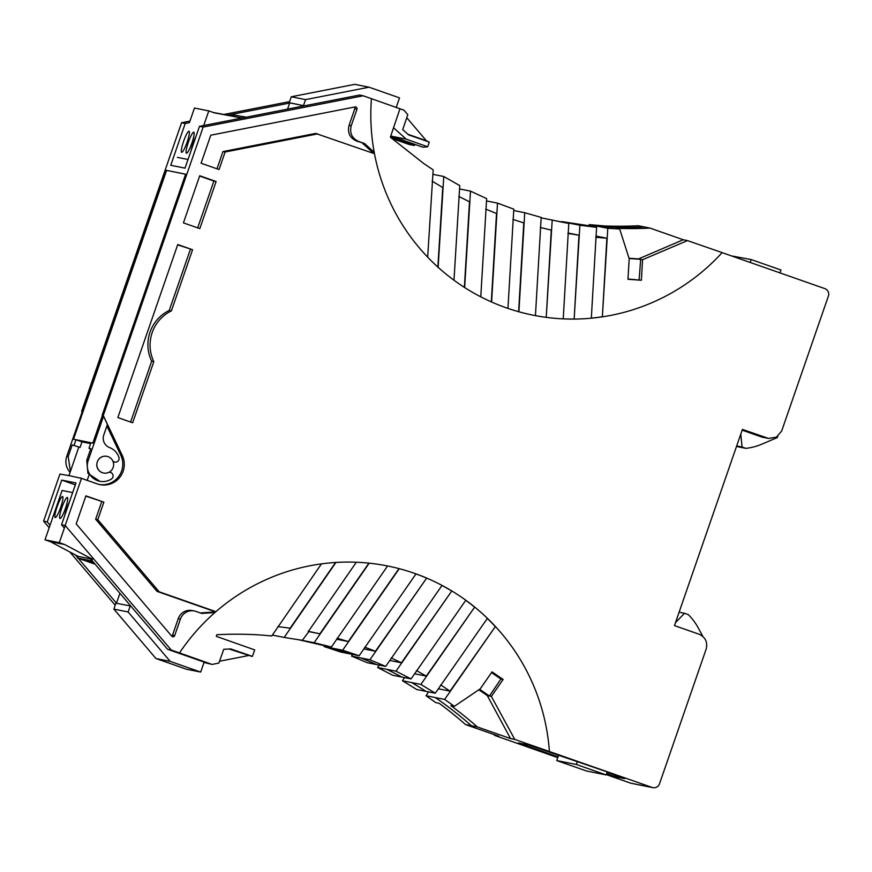 <?xml version="1.0" encoding="UTF-8"?>
<svg xmlns="http://www.w3.org/2000/svg" width="872" height="872" viewBox="0 0 872 872"><rect width="100%" height="100%" fill="white"/><g stroke="black" fill="none" stroke-linecap="round" stroke-linejoin="round"><path stroke-width="1.31" d="M702.887 636.484L698.363 628.102A58.664 57.879 -78.7 0 0 688.313 614.629L684.487 613.288L675.484 622.673M606.138 774.925L576.359 764.493L556.739 760.569L586.518 771.001L606.138 774.925L607.228 771.785M679.103 612.209L684.487 613.288M556.739 760.569L558.026 756.863M576.359 764.493L577.449 761.354M731.499 255.91L751.195 259.573L780.974 270.004L779.982 272.892M750.203 262.461L751.195 259.573M777.769 436.283L777.334 437.559L762.084 444.077A58.664 57.879 -78.7 0 1 745.898 448.361L736.502 446.464M740.797 434.038L742.072 447.02L745.898 448.361M736.677 445.941L742.072 447.02M112.771 460.885A3.63 3.586 101.3 0 0 118.93 457.397A15.838 15.631 101.3 0 0 109.6 447.587A9.974 9.843 101.3 0 1 103.779 434.975L107.43 424.446L103.528 416.238L102.493 416.031L92.824 443.096L102.318 415.661M106.896 425.994L120.794 455.238L122.298 455.544L103.267 415.519L102.144 415.29L185.627 174.193L166.301 170.323L185.616 174.226M166.574 170.422L73.488 439.226L92.824 443.096M82.873 412.107L82.132 411.955L66.773 456.296A15.838 15.631 101.3 0 0 70.087 472.319M90.59 443.597L81.979 441.875L80.061 447.412L72.213 444.938L68.18 456.579L70.436 471.316M72.213 444.938L80.061 447.412M73.488 439.226L75.962 439.761L74.044 445.309M75.962 439.761L81.979 441.875M93.097 443.194L90.884 442.747L88.966 448.295L90.71 448.906M88.966 448.295L90.797 448.655L86.764 460.296L87.919 473.354L99.822 481.279A15.838 15.631 101.3 0 0 111.453 478.979A3.63 3.586 101.3 0 0 108.706 472.406M96.748 465.005A8.502 8.393 101.3 0 0 103.474 473.006L103.572 473.027A8.502 8.393 -78.7 0 1 97.141 462.465A8.502 8.393 -78.7 0 1 108.019 456.645A8.502 8.393 -78.7 0 1 113.327 466.902A8.502 8.393 -78.7 0 1 103.572 473.027M106.907 456.339L106.809 456.318A8.502 8.393 101.3 0 0 98.787 459.141M99.822 481.279A15.838 15.631 101.3 0 1 88.181 460.58L103.528 416.238M103.267 415.519L203.154 127.072L363.177 95.778L403.998 110.188L407.791 114.712L402.711 129.634L408.554 134.855L429.275 142.092L427.683 146.801L406.156 139.128L391.67 136.261L422.953 147.226L427.683 146.801M363.177 95.778L359.515 95.037L199.492 126.342L185.017 168.143L170.749 165.288L185.224 123.486L181.561 122.756L81.685 411.192L82.982 411.791M396.215 107.43L399.529 97.871L369.074 87.2L305.549 99.626L291.281 96.77L289.232 102.7L304.001 105.73L289.733 102.874L287.575 109.109M371.45 98.678A205.334 202.587 -78.7 0 0 378.241 169.931A205.334 202.587 -78.7 0 0 391.332 204.789A205.334 202.587 -78.7 0 0 403.028 225.761A205.334 202.587 -78.7 0 0 427.683 257.153L433.166 169.866L423.607 163.424L390.362 137.209L393.545 127.726L406.156 139.128M393.545 127.726L399.965 108.76M407.911 134.277L426.386 140.752L406.766 117.72M426.386 140.752L429.275 142.092M391.67 136.261L390.907 135.585M432.12 181.104L442.747 187.556L437.853 267.246M427.683 257.153A205.334 202.587 101.3 0 0 438.126 267.312L443.772 176.504L432.861 174.335M443.772 176.504L459.762 185.605L453.985 280.228A205.334 202.587 -78.7 0 1 438.126 267.312M453.985 280.228A205.334 202.587 101.3 0 0 464.645 287.542L470.488 191.121L459.544 188.941M464.373 287.488L469.496 201.792L458.759 196.407M470.488 191.121L486.652 198.62L480.777 296.829A205.334 202.587 -78.7 0 1 464.645 287.542M480.777 296.829A205.334 202.587 101.3 0 0 491.601 302.006L497.487 203.121L486.5 200.931M491.318 301.952L496.517 213.498L485.682 209.106M497.487 203.121L513.804 209.16L507.951 308.394A205.334 202.587 -78.7 0 1 491.601 302.006M507.951 308.394A205.334 202.587 101.3 0 0 518.905 311.784L524.726 212.724L513.717 210.523M518.622 311.729L523.778 222.894L512.845 219.406M524.726 212.724L541.185 217.4L535.441 315.631A205.334 202.587 -78.7 0 1 518.905 311.784M559.955 221.739L568.784 223.428L563.236 318.869A205.334 202.587 -78.7 0 1 546.526 317.397A205.334 202.587 101.3 0 1 535.441 315.631A205.334 202.587 101.3 0 0 546.243 317.343L552.205 220.071L541.152 217.858M546.243 317.343L551.268 230.099L540.248 227.472M561.361 222.022L552.205 220.071M553.993 220.474L568.795 223.428M563.236 318.825A205.334 202.587 101.3 0 0 574.158 319.021L579.891 225.249L570.669 223.406A381.326 376.214 101.3 0 0 587.336 225.477L596.601 227.33L579.891 225.249M563.236 318.869A205.334 202.587 101.3 0 0 574.441 319.076A205.334 202.587 -78.7 0 0 591.325 318.193L596.601 227.341M574.158 319.021L578.964 235.189L567.857 233.402M578.964 235.189L568.173 233.031M561.426 221.957L570.669 223.406M561.459 221.553L587.336 225.488M591.336 318.117A205.334 202.587 101.3 0 0 602.367 316.743L607.795 228.311L598.715 226.502A380.857 375.756 101.3 0 0 598.792 226.502L598.563 226.458A381.402 376.301 -78.7 0 1 598.486 226.448L598.715 226.502M591.325 318.193A205.334 202.587 101.3 0 0 602.65 316.798A205.334 202.587 -78.7 0 0 722.136 252.629L687.496 240.596L642.566 259.725L638.511 258.908L683.267 239.745L687.496 240.596M602.367 316.743L606.879 238.241L595.685 237.26M606.879 238.241L596.045 236.072M589.069 225.826L589.178 224.595L598.486 226.448M627.993 279.018L641.367 280.261L627.971 279.291L629.181 258.744L619.676 228.987L616.177 228.29A380.857 375.756 101.3 0 0 650 228.093L638.26 225.739A381.402 376.301 -78.7 0 1 604.449 225.935L589.178 224.595M619.676 228.987L607.795 228.311M641.367 280.261L642.566 259.725M61.738 480.101L76.006 482.957L61.531 524.759L65.182 525.489L81.499 478.379L70.785 475.981L59.917 474.063L43.6 521.173L47.262 521.903L61.738 480.101L75.341 484.865M321.463 563.879A205.334 202.587 -78.7 0 0 282.757 573.067A205.334 202.587 -78.7 0 0 260.652 582.191A205.334 202.587 -78.7 0 0 228.867 601.331A205.334 202.587 -78.7 0 0 179.523 652.921L212.07 664.431L218.872 663.069L223.744 649.302L230.731 648.921L252.4 656.376L254.7 649.902L216.289 636.342L216.877 634.696C236.519 633.759 254.809 634.195 271.759 635.982L321.463 563.879A205.334 202.587 -78.7 0 1 335.927 562.451L284.163 637.432L302.301 640.342L308.971 631.47M335.927 562.451A205.334 202.587 -78.7 0 1 356.332 562.233L308.448 631.361M356.332 562.233A205.334 202.587 -78.7 0 1 369.205 563.17L314.105 642.74L331.393 646.991L387.582 565.972A205.334 202.587 -78.7 0 1 398.984 568.62L348.288 641.563L337.083 638.228M369.205 563.17A205.334 202.587 -78.7 0 1 387.582 565.972A205.334 202.587 -78.7 0 1 399.256 568.675L398.984 568.62M416.009 573.885A205.334 202.587 -78.7 0 0 399.256 568.675L342.652 650.25L359.166 655.733L416.009 573.885A205.334 202.587 -78.7 0 1 426.691 578.082L375.451 651.264L364.725 647.155M415.988 573.929A205.334 202.587 -78.7 0 1 426.408 578.027M442.028 585.406A205.334 202.587 -78.7 0 0 426.691 578.082L369.924 659.777L385.707 666.404L442.028 585.406A205.334 202.587 -78.7 0 1 451.805 590.943L401.436 662.796L391.179 657.968M441.973 585.472A205.334 202.587 -78.7 0 1 451.522 590.889M465.812 600.23A205.334 202.587 -78.7 0 0 451.805 590.943L395.986 671.189L411.061 678.917L465.812 600.23A205.334 202.587 -78.7 0 1 474.706 607.076L426.288 676.105L416.478 670.568M465.735 600.328A205.334 202.587 -78.7 0 1 474.423 607.021M487.404 618.324A205.334 202.587 -78.7 0 0 474.706 607.076L420.882 684.433L435.281 693.218L487.404 618.324A205.334 202.587 -78.7 0 1 495.405 626.488L450.05 691.136L440.676 684.912M487.306 618.444A205.334 202.587 -78.7 0 1 495.122 626.434M549.404 751.446A205.334 202.587 -78.7 0 0 495.405 626.488L444.655 699.431L454.388 706.32L480.254 688.815L492.026 671.887L503.133 679.462L491.361 696.39L514.763 739.412L652.125 787.438L630.532 783.121A5.864 5.788 -78.7 0 0 631.306 783.329L652.888 787.656A5.864 5.788 -78.7 0 1 652.125 787.438M102.144 415.29L102.493 416.031M120.794 455.238A20.536 20.263 -78.7 0 1 99.245 484.483M122.298 455.544A20.536 20.263 -78.7 0 1 97.304 483.916L81.499 478.379M177.659 244.825L192.57 249.73L171.403 310.868A37.823 37.311 101.3 0 0 153.821 361.629L132.653 422.767L117.84 417.579L177.757 244.531L192.57 249.73M190.412 249.294L169.244 310.432L171.403 310.868M169.244 310.432A37.823 37.311 101.3 0 0 151.663 361.204L153.821 361.629M151.663 361.204L130.593 422.048M216.986 168.819L222.96 151.575L225.118 152.011L219.046 169.539L201.072 163.238L210.784 135.193L355.035 106.94A1.733 1.711 101.3 0 1 356.964 109.196L351.231 125.775C349.454 133.1 351.939 138.332 358.697 141.471L364.507 143.509L356.528 141.035C349.781 137.896 347.296 132.664 349.073 125.339L354.806 108.771A1.733 1.711 101.3 0 0 354.468 107.049M222.96 151.575L315.61 133.427L373.281 153.309A0.709 0.698 -78.7 0 0 373.979 152.12L371.81 151.684A0.709 0.698 -78.7 0 1 371.766 152.785M171.773 636.189L76.191 523.898L85.903 495.852L103.866 502.152L97.806 519.668L159.195 591.805L214.708 611.25A0.709 0.698 101.3 0 1 214.512 612.624A403.671 398.264 101.3 0 0 201.781 613.452L195.96 611.414A12.35 12.186 101.3 0 0 180.417 619.055L174.673 635.623A1.733 1.711 101.3 0 1 171.773 636.189M85.805 496.135L103.866 502.152M101.708 501.716L95.648 519.243L97.806 519.668M95.648 519.243L157.036 591.369L159.195 591.805M157.036 591.369L212.55 610.825A0.709 0.698 -78.7 0 1 212.354 612.188A403.671 398.264 101.3 0 0 200.375 612.962M194.347 610.967L192.189 610.542A12.35 12.186 101.3 0 0 178.259 618.619L172.514 635.197A1.733 1.711 -78.7 0 1 171.73 636.135M80.082 477.845L87.178 480.33L89.02 475.044M119.911 593.309L116.488 603.184L78.251 558.287M77.717 557.666L75.384 554.919M50.064 525.195L47.262 521.903M43.6 521.173L49.181 527.724M69.847 551.987L115.202 605.244M212.07 664.431L204.015 662.48M229.129 649.008L252.063 656.442M248.084 655.646L219.526 661.238M335.644 562.396L290.158 628.2L277.863 626.587M274.68 635.535A381.326 376.214 101.3 0 0 274.527 635.514L284.163 637.432M368.921 563.116L319.893 633.824L308.165 631.306M331.393 646.991L322.084 645.127A381.402 376.301 101.3 0 0 304.699 640.855L314.105 642.74M359.144 655.722L349.955 653.88A381.402 376.301 101.3 0 0 333.387 648.387L342.652 650.24M385.697 666.404L376.53 664.562A381.402 376.301 101.3 0 0 360.736 657.924L369.924 659.766M479.611 689.251L489.454 696.019L500.899 679.016L503.133 679.462M478.837 689.774L487.295 695.584L491.361 696.39M204.103 662.219L205.018 662.404L204.146 662.099L200.691 672.072L170.236 661.401L155.979 658.545L113.872 609.114L115.922 603.184L130.756 606.04L92.508 561.132M155.979 658.545L186.423 669.216L200.691 672.072M308.35 631.513L319.893 633.824M297.614 639.503L322.073 645.127A381.326 376.214 101.3 0 0 304.699 640.866L299.815 639.885M336.701 639.241L348.288 641.563M349.945 653.891L340.734 652.038L324.122 646.544L333.387 648.397M363.831 648.932L375.451 651.264M376.519 664.562L367.341 662.731L351.536 656.093L360.736 657.935M491.536 672.585L500.899 679.016M170.236 661.401L128.13 611.97L113.872 609.114M324.711 645.651L324.122 646.534M352.637 654.414L351.536 656.093M166.301 170.323L82.807 411.421M81.685 411.192L82.099 412.064M614.836 775.23L614.357 776.603L624.592 778.642L606.988 772.483M607.195 771.884L528.574 745.004L518.339 742.955L558.08 756.874L552.913 755.85L557.786 757.55M444.655 699.431L426.037 695.714L435.651 702.57L439.15 703.279A381.347 376.235 -78.7 0 1 465.528 724.567L498.806 736.219L494.566 735.379L494.152 734.595M386.808 669.358A381.326 376.214 -78.7 0 1 401.861 677.086L392.673 675.244L377.631 667.516L395.986 671.189M426.016 691.376L416.751 689.512L402.45 680.738L411.66 682.591A381.326 376.214 -78.7 0 1 426.016 691.376L435.281 693.218M438.322 688.793L450.05 691.136M414.603 673.762L426.288 676.105M389.773 660.464L401.436 662.796M216.125 181.507L199.732 175.763L183.425 222.872L199.819 228.617L216.125 181.507L213.88 181.049L197.672 227.865M213.88 181.049L199.634 176.057M558.549 755.512L558.08 756.874M435.346 697.578A381.326 376.214 -78.7 0 1 435.401 697.622A380.857 375.756 -78.7 0 1 471.403 725.744L477.267 726.91A381.347 376.235 101.3 0 0 450.889 705.622L454.388 706.32M477.267 726.91L510.534 738.573L487.295 695.584M471.403 725.744L465.528 724.567M606.509 773.846L614.357 776.603M722.136 252.629L824.858 288.621A5.864 5.788 -78.7 0 1 828.4 296.077L781.661 431.03L776.429 437.166L768.537 438.431L762.858 437.297A11.728 11.576 -78.7 0 1 761.321 436.872L742.148 430.158M379.222 665.107L377.631 667.516M404.51 677.609L402.45 680.738M428.555 691.878L426.037 695.714M557.764 757.626L494.566 735.379M274.527 635.514L272.369 635.089M204.146 662.099L167.588 649.291L130.756 606.04M130.19 606.04L128.13 611.97M371.81 151.684L362.349 143.073M68.943 475.611L78.796 447.162M514.763 739.412L510.534 738.573M411.671 682.58L420.882 684.433M401.861 677.075L411.061 678.917M92.018 560.554L89.631 557.753M64.354 528.083L61.531 524.759M225.118 152.011L317.768 133.863M373.979 152.12L364.507 143.509M768.537 438.431L742.41 429.395L674.47 625.606L699.05 634.217C705.35 637.116 707.748 641.999 706.233 648.855M652.888 787.656A5.864 5.788 -78.7 0 0 659.505 783.808L706.244 648.855M606.247 774.609L630.532 783.121M179.523 652.921L171.25 650.022L65.182 525.489M167.588 649.291L171.25 650.022M203.154 127.072L199.492 126.342M303.5 105.556L305.549 99.626M629.104 258.515L640.669 259.344L639.132 279.814M629.006 258.232L638.511 258.908M650 228.093L683.267 239.745M390.394 137.1L414.418 145.515L408.979 144.425L391.713 138.419M414.81 144.37L414.418 145.515M369.074 87.2L354.806 84.344L291.281 96.77M289.602 101.621L223.886 114.472M189.943 121.11L181.561 122.756M188.516 122.843L185.224 123.486M289.678 103.059L227.232 115.268M65.237 525.543L59.307 542.667L44.995 539.801L50.467 541.719L78.164 556.39L77.586 558.058L95.124 564.206M77.586 558.058L91.887 560.914L92.465 559.257L64.768 544.575L59.307 542.667M72.659 492.593L62.086 490.478L44.995 539.801M94.329 563.268L80.725 559.094L95.048 564.108M93.457 562.244L85.5 560.053L94.176 563.094M92.835 561.524L90.263 561.001L93.304 562.069M69.509 501.694A11.151 1.798 -70.7 0 0 64.681 515.635M61.323 517.39A11.151 1.798 -70.7 0 0 66.261 505.836A11.151 1.798 -70.7 0 0 67.351 497.454A11.151 1.798 -70.7 0 0 66.01 498.566A11.151 1.798 -70.7 0 0 61.073 510.12A11.151 1.798 -70.7 0 0 59.983 518.502A11.151 1.798 -70.7 0 0 61.323 517.39M56.549 516.442A11.151 1.798 -70.7 0 0 61.498 504.877A11.151 1.798 -70.7 0 0 62.588 496.506A11.151 1.798 -70.7 0 0 61.247 497.607A11.151 1.798 -70.7 0 0 56.309 509.172A11.151 1.798 -70.7 0 0 55.209 517.543A11.151 1.798 -70.7 0 0 56.549 516.442M90.59 558.887L78.164 556.39M64.768 544.575L50.467 541.719M189.409 122.669L194.467 108.041L208.779 110.897L214.24 112.815L241.925 118.036M227.657 115.18L213.237 112.466M231.135 114.505L246.253 117.197M203.71 125.514L208.779 110.897M187.687 132.359A11.151 1.798 -70.7 0 0 182.749 143.913A11.151 1.798 -70.7 0 0 181.659 152.284A11.151 1.798 -70.7 0 0 183 151.183A11.151 1.798 -70.7 0 0 187.938 139.629A11.151 1.798 -70.7 0 0 189.028 131.247A11.151 1.798 -70.7 0 0 187.687 132.359M192.45 133.307A11.151 1.798 -70.7 0 0 187.513 144.861A11.151 1.798 -70.7 0 0 186.423 153.243A11.151 1.798 -70.7 0 0 187.763 152.131A11.151 1.798 -70.7 0 0 192.701 140.577A11.151 1.798 -70.7 0 0 193.791 132.206A11.151 1.798 -70.7 0 0 192.45 133.307M196.08 136.206A11.151 1.798 -70.7 0 0 191.077 150.627M230.709 115.758L242.013 118.025M177.387 157.363L188.014 159.489M68.18 456.579L66.773 456.296M88.181 460.58L86.764 460.296M556.674 221.052A381.326 376.214 101.3 0 0 559.595 221.586M644.136 226.916A381.402 376.301 -78.7 0 1 598.563 226.458M633.802 279.432L635.993 279.868M354.806 108.771L356.964 109.196M349.073 125.339L351.231 125.775M212.55 610.825L214.708 611.25M212.354 612.188L214.512 612.624M178.259 618.619L180.417 619.055M172.514 635.197L174.673 635.623M498.675 676.421L496.484 675.985M356.528 141.035L358.697 141.471M767 438.017L761.321 436.872M109.174 472.166L110.21 472.384M113.404 461.822L114.81 462.106"/></g></svg>
